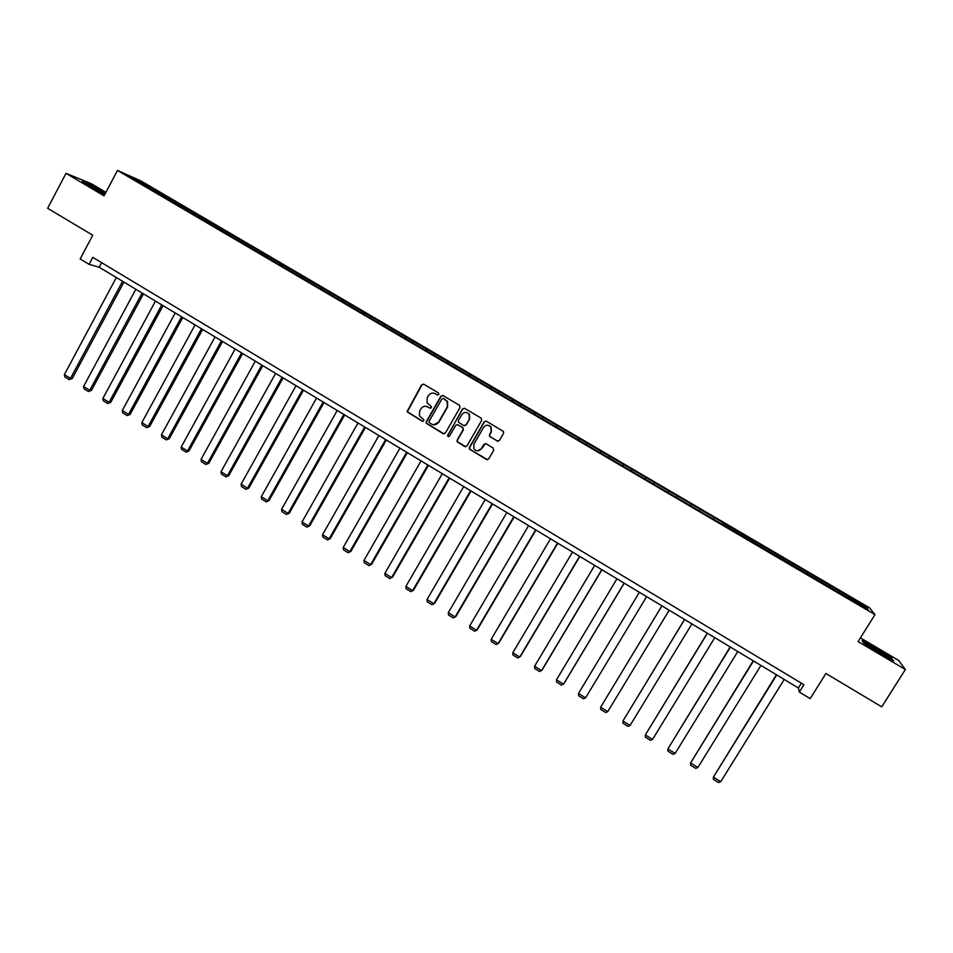 <?xml version="1.0" encoding="UTF-8"?>
<svg xmlns="http://www.w3.org/2000/svg" width="953" height="953" viewBox="0 0 953 953"><rect width="100%" height="100%" fill="white"/><g stroke="black" fill="none" stroke-linecap="round" stroke-linejoin="round"><path stroke-width="1.43" d="M438.856 394.471L438.451 392.898L423.787 384.226L421.595 384.833L406.991 411.72L422.262 421.238L423.787 420.821L423.847 419.761L419.415 415.758L419.677 410.981L420.892 408.861C422.727 406.276 425.05 405.633 427.885 406.955L429.779 408.075L431.316 407.658L431.34 406.55L427.051 402.833L427.194 397.818L428.409 395.686C430.244 393.089 432.579 392.457 435.414 393.768L437.32 394.887L438.856 394.471M497.144 441.084L499.372 440.5L503.553 433.293L503.446 431.447L486.399 421.238L484.172 421.834L469.388 447.433L469.388 449.089L486.459 459.513L488.686 458.929L493.714 450.257L493.142 447.993L486.054 443.788L483.838 444.384L481.348 448.684C478.871 451.519 476.393 451.531 473.891 448.732L473.867 444.229L483.6 427.373C485.887 424.633 488.317 424.502 490.866 426.98L491.105 431.816L489.473 434.628L489.544 436.403L498.038 441.31M105.902 192.339L91.238 183.679L66.007 173.339L47.65 208.278L92.751 235.236L80.159 258.966L89.082 264.338L92.798 257.37L803.927 684.707L799.329 692.081L810.205 698.62L825.906 673.485L881.739 706.852L905.35 669.506L898.631 660.429L860.428 637.879M66.007 173.339L104.056 195.83L117.505 170.444L874.985 614.625L858.105 641.583L905.35 669.506M460.013 407.55L459.441 405.299L443.062 395.614L440.858 396.222L426.277 421.726L426.205 423.239L443.145 433.686L445.349 433.091L460.013 407.55M464.659 408.384L481.146 418.129L481.718 420.38L466.958 445.968L464.742 446.564L457.118 441.751L457.142 440.131L463.098 429.767L462.527 427.528L457.869 424.752L455.665 425.348L449.471 436.129L447.505 436.081L462.455 408.992L464.659 408.384M117.505 170.444L140.996 180.963L869.553 607.847L874.985 614.625M838.676 592.599L839.664 591.015L830.575 585.678L138.411 180.379L128.834 176.102L148.346 187.872L722.517 524.507M839.664 591.015L866.039 606.811L868.183 609.539L722.684 524.245M830.361 587.37L830.933 586.238M815.649 579.102L816.364 577.697M806.715 573.503L807.298 572.384M792.086 565.284L792.825 563.902M783.211 559.721L783.807 558.613M768.666 551.561L769.416 550.191M759.839 546.033L760.458 544.937M745.389 537.909L746.151 536.551M736.621 532.417L737.253 531.333M722.243 524.341L723.041 523.006M713.547 518.885L714.178 517.813M699.407 510.605L700.062 509.533M690.448 505.698L691.259 504.375M676.559 497.204L677.214 496.156M667.636 492.332L668.47 491.021M653.841 483.886L654.508 482.849M644.967 479.037L645.812 477.751M631.255 470.639L631.946 469.615M622.44 465.826L623.298 464.552M608.812 457.488L609.503 456.475M600.033 452.687L600.914 451.436M586.5 444.408L587.203 443.407M577.768 439.643L578.662 438.392M564.319 431.399L565.034 430.411M555.635 426.658L556.552 425.431M542.269 418.474L543.007 417.497M533.632 413.757L534.562 412.554M520.35 405.621L521.1 404.656M511.761 400.939L512.702 399.736M498.55 392.85L499.312 391.897M490.021 388.193L490.974 387.001M476.893 380.152L477.667 379.211M468.399 375.518L469.376 374.35M455.355 367.524L456.142 366.595M446.909 362.914L447.898 361.759M433.949 354.969L434.747 354.051M425.55 350.394L426.551 349.251M412.661 342.496L413.471 341.579M404.298 337.934L405.323 336.802M391.492 330.083L392.314 329.19M383.189 325.557L384.214 324.437M370.455 317.754L371.289 316.861M362.188 313.239L363.236 312.143M349.537 305.484L350.382 304.615M341.317 301.005L342.377 299.921M328.737 293.298L329.595 292.428M320.553 288.842L321.626 287.758M308.057 281.171L308.927 280.313M299.921 276.739L301.005 275.679M287.496 269.115L288.378 268.269M279.432 264.684L280.504 263.659M267.054 257.131L267.948 256.297M259.085 252.676L260.109 251.711M246.72 245.219L247.625 244.385M238.846 240.728L239.846 239.822M226.516 233.366L227.422 232.544M218.725 228.863L219.678 228.017M206.42 221.584L207.337 220.774M198.712 217.07L199.642 216.26M186.431 209.863L187.36 209.064M178.771 205.383L179.712 204.585M166.561 198.212L167.502 197.426M158.948 193.757L159.89 192.971M138.352 181.678L138.411 180.379M89.082 264.338L99.219 267.233L798.388 687.971L799.329 692.081M864.419 607.335L866.039 606.811M839.355 593.004L840.058 591.587M101.637 262.683L99.219 267.233M801.378 683.17L798.388 687.971M161.402 195.198L162.07 193.935M181.141 206.765L181.82 205.514M201 218.416L201.691 217.153M220.977 230.114L221.656 228.851M241.061 241.895L241.752 240.621M261.253 253.736L261.944 252.462M281.564 265.637L282.267 264.374M301.994 277.621L302.697 276.346M322.507 289.712L323.246 288.39M343.128 301.91L343.914 300.493M363.855 314.18L364.701 312.679M384.738 326.462L385.608 324.925M405.764 338.791L406.633 337.243M426.896 351.18L427.778 349.644M448.172 363.653L449.054 362.104M469.555 376.197L470.448 374.648M491.069 388.812L491.962 387.252M512.714 401.499L513.607 399.938M534.478 414.257L535.383 412.697M556.373 427.099L557.291 425.538M578.4 440.012L579.317 438.451M600.557 452.997L601.486 451.436M622.845 466.065L623.774 464.504M645.264 479.216L646.205 477.644M667.827 492.439L668.768 490.866M690.52 505.745L691.461 504.161M722.16 524.293L723.124 522.721M745.186 537.79L746.151 536.205M768.344 551.37L769.309 549.786M791.645 565.034L792.622 563.437M815.089 578.769L816.066 577.184M105.545 193.006L89.904 184.441L82.387 181.38L104.687 194.638M891.853 658.166L876.129 648.123L862.12 640.607L863.632 643.025L879.536 653.21L893.759 660.834L891.543 658.654M437.856 395.042L433.949 393.184M426.194 406.323L430.363 408.229M423.489 384.095L421.953 384.905L407.36 411.767L422.906 421.381M442.704 395.471L441.191 396.281L426.622 421.762L426.551 423.275L444.027 433.913M443.443 398.509L441.906 398.926L429.1 421.321L429.053 422.393L431.495 424.085C434.33 425.407 436.665 424.776 438.511 422.191L447.291 406.871L447.243 401.475L443.24 398.414M433.818 424.788L438.511 422.191M443.776 398.568L447.565 401.535L447.612 406.919L438.845 422.215M457.357 424.561L462.836 427.552L463.408 429.791L457.452 440.143L457.44 441.763L465.683 446.778M464.254 408.218L462.765 409.04L447.85 434.985L448.601 436.688M469.305 418.998L469.162 414.317C466.636 411.708 464.206 411.803 461.848 414.591L458.441 420.523L458.441 422.203L463.67 425.538L465.886 424.943L469.603 419.034L469.46 414.352L466.339 412.458M464.492 425.753L465.886 424.943M469.603 419.034L466.196 424.967M487.936 425.217L491.14 427.004L491.379 431.84L489.759 434.651L489.818 436.426L497.418 441.096M477.751 450.852L481.348 448.684M485.422 443.574L481.634 448.684M485.911 421.047L484.458 421.857L469.698 447.433L469.698 449.089L487.483 459.727M122.568 281.278L70.51 378.401L64.375 374.589L116.326 277.526M72.214 378.579L69.176 379.616L70.51 378.401L72.214 378.579L123.938 282.1M69.176 379.616L64.875 376.947L64.375 374.589M99.72 191.934L104.759 194.495M105.152 193.757L89.058 185.216L97.194 190.552M83.9 182.404L105.378 193.328M876.641 649.446L867.754 644.824C867.266 645.205 870.887 647.742 878.63 652.424L886.755 656.796C888.935 657.332 885.563 654.89 876.641 649.446M862.536 641.262L875.998 648.493L891.246 658.225L892.675 660.25M142.128 293.047L89.749 390.337L83.566 386.501L135.838 289.271M91.405 390.48L88.391 391.528L89.749 390.337L91.405 390.48L143.45 293.846M88.391 391.528L84.067 388.848L83.566 386.501M161.784 304.889L109.095 402.333L102.876 398.473L155.47 301.088M110.703 402.452L107.701 403.524L109.095 402.333L110.703 402.452L163.07 305.651M107.701 403.524L103.365 400.832L102.876 398.473M181.57 316.789L128.536 414.388L122.294 410.517L175.221 312.965M130.108 414.484L127.13 415.579L128.536 414.388L130.108 414.484L182.797 317.528M127.13 415.579L122.758 412.863L122.294 410.517M201.452 328.749L148.096 426.527L141.818 422.632L195.067 324.913M149.621 426.587L146.667 427.694L149.621 426.587L202.632 329.464M146.667 427.694L142.271 424.967L141.818 422.632M221.453 340.793L167.764 438.725L161.45 434.806L215.033 336.921M169.241 438.749L166.298 439.881L169.241 438.749L222.585 341.472M166.298 439.881L161.891 437.141L161.45 434.806M241.574 352.896L187.538 450.983L181.189 447.052L235.105 349.012M188.968 450.983L186.061 452.139L188.968 450.983L242.646 353.539M186.061 452.139L181.618 449.387L181.189 447.052M261.801 365.07L207.432 463.325L201.047 459.358L255.297 361.163M208.814 463.289L205.919 464.468L208.814 463.289L262.825 365.69M205.919 464.468L201.452 461.693L201.047 459.358M282.136 377.305L227.433 475.726L221.013 471.747L275.608 373.373M228.768 475.666L225.897 476.857L228.768 475.666L283.124 377.9M225.897 476.857L221.406 474.07L221.013 471.747M302.601 389.622L247.542 488.198L241.085 484.195L296.026 385.667M248.828 488.103L245.981 489.33L248.828 488.103L303.531 390.182M245.981 489.33L241.466 486.53L241.085 484.195M323.174 401.999L267.769 500.754L261.277 496.716L316.563 398.02M269.008 500.623L266.185 501.862L269.008 500.623L324.056 402.535M266.185 501.862L261.646 499.05L261.277 496.716M343.866 414.46L288.116 513.369L281.588 509.319L337.219 410.457M289.307 513.202L286.496 514.465L289.307 513.202L344.688 414.948M286.496 514.465L281.933 511.63L281.588 509.319M364.677 426.98L308.581 526.056L302.006 521.982L357.994 422.953M309.713 525.865L306.937 527.152L309.713 525.865L365.452 427.444M306.937 527.152L302.339 524.293L302.006 521.982M385.62 439.583L329.154 538.814L322.543 534.716L378.889 435.533M330.238 538.588L327.487 539.898L330.238 538.588L386.334 440.012M327.487 539.898L322.864 537.027L322.543 534.716M406.669 452.246L349.846 551.656L343.199 547.534L399.915 448.184M350.883 551.394L348.143 552.728L350.883 551.394L407.336 452.651M348.143 552.728L343.497 549.845L343.199 547.534M427.849 464.993L370.657 564.557L363.975 560.412L421.047 460.895M371.646 564.259L368.93 565.617L371.646 564.259L428.457 465.362M368.93 565.617L364.26 562.723L363.975 560.412M449.149 477.81L391.588 577.542L384.869 573.372L442.311 473.689M392.517 577.208L389.837 578.59L392.517 577.208L449.697 478.144M389.837 578.59L385.143 575.683L384.869 573.372M470.579 490.7L412.649 590.61L405.883 586.417L463.694 486.566M413.519 590.241L410.862 591.646L413.519 590.241L471.068 490.998M410.862 591.646L406.133 588.704L405.883 586.417M492.129 503.672L433.818 603.737L427.027 599.52L485.208 499.503M434.639 603.332L432.019 604.762L434.639 603.332L492.558 503.934M432.019 604.762L427.254 601.819L427.027 599.52M513.798 516.717L455.117 616.948L448.279 612.708L506.841 512.523M448.279 612.708L448.506 614.995L453.283 617.961L455.891 616.508L514.179 516.943M535.61 529.832L476.548 630.243L469.662 625.966L528.605 525.627M469.662 625.966L469.865 628.253L474.677 631.243L477.262 629.754L535.931 530.035M557.541 543.043L498.097 643.609L491.176 639.308L550.5 538.802M491.176 639.308L491.355 641.595L496.203 644.597L498.753 643.084L557.803 543.198M579.603 556.314L519.766 657.046L512.809 652.734L572.515 552.049M512.809 652.734L512.976 655.009L517.848 658.023L520.374 656.498L579.805 556.433M601.796 569.668L541.578 670.567L534.573 666.23L594.672 565.379M534.573 666.23L534.716 668.494L539.612 671.531L542.114 669.983L601.939 569.751M624.132 583.105L563.509 684.171L556.469 679.811L616.96 578.793M556.469 679.811L556.6 682.074L561.52 685.124L563.997 683.539L624.203 583.153M578.483 693.462L578.602 695.726L583.546 698.799L585.571 697.858L646.61 596.638L585.571 697.858L578.483 693.462L639.368 592.278M661.906 605.834L600.64 707.197L661.93 605.858M669.185 610.218L607.764 711.629L605.715 712.546L600.724 709.461L600.64 707.197L607.764 711.629M684.528 619.45L622.917 721.028L684.611 619.51M691.914 623.905L630.088 725.471L628.003 726.389L622.988 723.279L622.917 721.028L630.088 725.471M707.281 633.149L645.336 734.93L707.436 633.245M714.786 637.664L652.543 739.397L650.434 740.302L645.395 737.169L645.336 734.93L652.543 739.397M730.189 646.932L667.886 748.915L730.403 647.063M737.789 651.507L675.141 753.418L672.997 754.299L667.922 751.155L667.886 748.915L675.141 753.418M753.215 660.798L690.568 762.984L753.501 660.965M760.935 665.432L697.87 767.51L695.69 768.38L690.591 765.223L690.568 762.984L697.87 767.51M776.397 674.736L713.392 777.136L776.743 674.95M784.224 679.453L720.742 781.698L718.526 782.556L713.392 779.363L713.392 777.136L720.742 781.698M868.171 645.574L867.754 644.824"/></g></svg>
